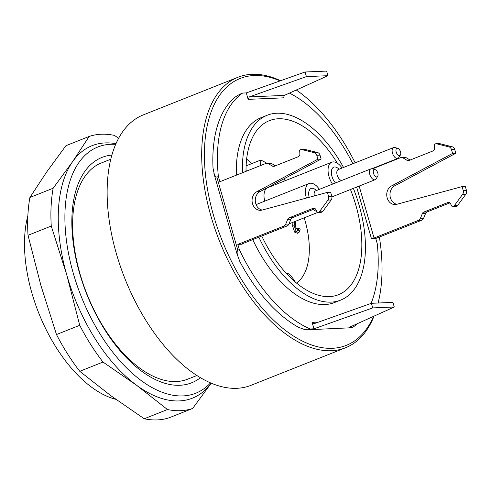 <?xml version="1.0" encoding="UTF-8"?>
<svg xmlns="http://www.w3.org/2000/svg" width="491" height="491" viewBox="0 0 491 491"><rect width="100%" height="100%" fill="white"/><g stroke="black" fill="none" stroke-linecap="round" stroke-linejoin="round"><path stroke-width="0.74" d="M196.842 375.523L187.636 379.181A116.441 62.148 -111.7 0 1 139.775 368.127A116.441 62.148 -111.7 0 1 75.97 257.155A116.441 62.148 -111.7 0 1 99.409 163.749L110.819 159.213M374.044 316.13A145.551 77.682 -111.7 0 1 345.468 347.788L250.907 385.361A145.551 77.682 -111.7 0 1 116.349 253.565A145.551 77.682 -111.7 0 1 143.409 114.845L237.963 77.265A145.551 77.682 -111.7 0 1 280.57 80.72M345.468 347.788A145.551 77.682 -111.7 0 1 210.909 215.985A145.551 77.682 -111.7 0 1 237.963 77.265M378.076 303.021A143.605 76.651 68.3 0 0 379.334 297.571L378.972 299.338A145.551 77.682 -111.7 0 1 378.156 303.015M327.411 192.368L328.534 196.302L331.769 196.167L330.639 192.233L327.411 192.368L262.016 210.093A9.703 8.065 -92.5 0 1 260.537 210.326A9.703 8.065 -92.5 0 1 252.288 202.795A9.703 8.065 -92.5 0 1 256.756 191.754L317.898 159.194L316.769 155.26A3.879 3.228 -92.5 0 0 314.326 152.676L302.075 149.608A3.879 3.228 -92.5 0 0 301.296 149.528A3.879 3.228 -92.5 0 0 300.406 149.724L299.645 150.025L299.872 153.812A2.909 2.418 87.5 0 1 298.246 156.739L274.26 166.271A2.909 2.418 87.5 0 1 273.591 166.412A2.909 2.418 87.5 0 1 272.413 166.105L268.356 163.663A3.879 3.228 -92.5 0 0 266.779 163.245A3.879 3.228 -92.5 0 0 265.889 163.435L219.876 181.725L218.385 176.521A130.023 69.397 -111.7 0 1 242.634 93.063L241.106 93.671C237.38 95.493 234.716 97.212 233.108 98.826A130.023 69.397 68.3 0 0 213.014 167.977L214.364 174.593L215.678 176.766L216.856 177.122L237.81 250.195L237.043 251.736L237.306 254.706L239.86 261.586A130.023 69.397 68.3 0 0 298.645 327.362L304.303 329.43L307.127 329.786L351.47 327.749L352.998 327.141L349.34 327.301L394.267 306.992L392.947 302.382L371.399 303.303L314.338 323.594L313.841 323.692L312.086 322.366L313.933 328.817L310.275 328.97A130.023 69.397 -111.7 0 1 239.338 249.594L237.84 244.389L242.155 244.205L241.811 244.131L242.603 243.64L287.088 225.964A3.879 3.228 87.5 0 0 288.935 224.025L290.905 219.189L287.671 219.33L285.707 224.166A3.879 3.228 87.5 0 1 283.859 226.099L237.84 244.389M280.079 80.892A143.605 76.651 68.3 0 0 213.511 215.334A143.605 76.651 68.3 0 0 293.919 336.304A143.605 76.651 68.3 0 0 373.559 316.351M379.334 297.571A143.605 76.651 68.3 0 0 379.377 237.043M355.171 162.834A143.605 76.651 68.3 0 0 297.061 90.54A143.605 76.651 68.3 0 0 296.288 90L297.061 90.54M218.385 176.521L216.856 177.122M289.42 93.106A130.023 69.397 -111.7 0 1 352.912 163.73M449.799 202.9L426.974 211.971A2.909 2.418 -92.5 0 0 425.587 213.425L423.616 218.262A3.879 3.228 87.5 0 1 421.769 220.195L375.756 238.485L377.248 243.689A130.023 69.397 -111.7 0 1 371.055 303.426M357.491 323.612A130.023 69.397 -111.7 0 1 352.998 327.141M351.47 327.749L307.587 329.78M258.855 237.184A99.458 53.083 68.3 0 0 340.644 300.105L334.543 302.53A99.458 53.083 -111.7 0 1 252.755 239.608M236.398 175.158A99.458 53.083 -111.7 0 1 261.083 117.674L267.184 115.25A99.458 53.083 68.3 0 0 242.493 172.734M375.756 238.485L371.448 238.669L356.65 187.065M242.634 93.063L246.286 92.909L248.139 99.36L249.336 96.899L284.338 95.401L327.945 75.694L306.396 76.614L249.336 96.899M237.81 250.195L239.338 249.594M310.275 328.97L308.753 329.578M256.756 191.754L259.991 191.613A9.703 8.065 -92.5 0 0 255.363 201.697A9.703 8.065 -92.5 0 0 262.151 210.062M331.769 196.167A3.879 3.228 87.5 0 1 331.161 199.96L322.992 211.148A3.879 3.228 87.5 0 1 321.605 212.247L317.609 212.689L315.842 209.516A2.909 2.418 87.5 0 0 313.712 208.196A2.909 2.418 87.5 0 0 313.043 208.344L289.058 217.875L292.292 217.734A2.909 2.418 -92.5 0 0 290.905 219.189M328.534 196.302A3.879 3.228 87.5 0 1 327.927 200.101L319.758 211.283A3.879 3.228 87.5 0 1 318.377 212.382L317.609 212.689M315.124 208.663L292.292 217.734M287.671 219.33A2.909 2.418 87.5 0 1 289.058 217.875M275.402 165.817L271.591 163.521A3.879 3.228 -92.5 0 0 270.013 163.11L266.779 163.245A67.924 36.254 -111.7 0 0 260.672 160.072A21.346 11.391 68.3 0 1 260.371 165.633M259.991 191.613L321.126 159.059L320.003 155.125A3.879 3.228 -92.5 0 0 317.56 152.535L305.304 149.473A3.879 3.228 -92.5 0 0 304.53 149.393L301.296 149.528M317.898 159.194L321.126 159.059M425.587 213.425L422.352 213.56L420.388 218.397A3.879 3.228 87.5 0 1 418.541 220.336L374.05 238.018L371.448 238.669M394.672 185.85L391.437 185.985L452.579 153.431L451.45 149.497A3.879 3.228 -92.5 0 0 449.007 146.913L436.751 143.845A3.879 3.228 -92.5 0 0 435.977 143.765L439.212 143.63A3.879 3.228 -92.5 0 1 439.985 143.71L452.242 146.772A3.879 3.228 -92.5 0 1 454.684 149.362L455.808 153.29L394.672 185.85A9.703 8.065 -92.5 0 0 390.044 195.927A9.703 8.065 -92.5 0 0 396.832 204.293M391.437 185.985A9.703 8.065 -92.5 0 0 386.969 197.032A9.703 8.065 -92.5 0 0 395.218 204.563A9.703 8.065 -92.5 0 0 396.697 204.33L462.092 186.605L463.216 190.539A3.879 3.228 87.5 0 1 462.608 194.338L454.439 205.52A3.879 3.228 87.5 0 1 453.058 206.619L452.291 206.926L450.523 203.747A2.909 2.418 87.5 0 0 448.393 202.433A2.909 2.418 87.5 0 0 447.724 202.58L423.739 212.112L426.974 211.971M452.291 206.926L456.286 206.484A3.879 3.228 87.5 0 0 457.673 205.379L465.842 194.197A3.879 3.228 87.5 0 0 466.45 190.398L465.321 186.47L462.092 186.605M410.083 160.054L406.272 157.758A3.879 3.228 -92.5 0 0 404.694 157.341L401.46 157.482A3.879 3.228 -92.5 0 0 400.57 157.672L372.319 168.898M422.352 213.56A2.909 2.418 87.5 0 1 423.739 212.112M435.977 143.765A3.879 3.228 -92.5 0 0 435.087 143.955L434.326 144.262L434.553 148.049A2.909 2.418 87.5 0 1 432.927 150.976L408.942 160.508A2.909 2.418 87.5 0 1 408.273 160.649A2.909 2.418 87.5 0 1 407.094 160.342L403.037 157.893A3.879 3.228 -92.5 0 0 401.46 157.482M455.808 153.29L452.579 153.431M327.945 75.694L326.619 71.085L305.071 72.005L246.286 92.909M305.071 72.005L306.396 76.614M284.338 95.401L283.546 97.844L248.139 99.36M394.267 306.992L372.718 307.912L313.933 328.817M372.718 307.912L371.399 303.303M251.668 163.65A93.634 49.978 68.3 0 0 246.635 159.084M261.758 236.03A93.634 49.978 68.3 0 0 338.495 294.698A93.634 49.978 68.3 0 0 350.476 189.52M337.397 163.227A93.634 49.978 68.3 0 0 269.338 120.663A93.634 49.978 68.3 0 0 246.016 171.334M340.644 300.105A99.458 53.083 68.3 0 0 353.367 188.372M343.54 167.456A99.458 53.083 68.3 0 0 267.184 115.25M27.87 215.666A116.441 62.148 68.3 0 0 44.681 326.619A116.441 62.148 68.3 0 0 115.796 399.312M200.408 377.732A121.271 64.726 -111.7 0 1 141.764 371.288A121.271 64.726 -111.7 0 1 73.46 244.659A121.271 64.726 -111.7 0 1 111.917 155.058M211.191 383.201L192.65 408.457L169.407 417.688A145.551 77.682 68.3 0 1 144.237 418.768L167.474 409.531L136.578 385.263L103 362.057L79.757 371.294L110.653 395.568L144.237 418.768M192.65 408.457A145.551 77.682 -111.7 0 1 167.474 409.531M103 362.057A145.551 77.682 -111.7 0 1 79.72 325.306L56.483 334.543A145.551 77.682 68.3 0 0 79.757 371.294M79.72 325.306L66.831 275.15L51.26 226.056L28.024 235.293L40.906 285.455L56.483 334.543M51.26 226.056A145.551 77.682 -111.7 0 1 53.151 188.231L29.914 197.468A145.551 77.682 68.3 0 0 28.024 235.293M53.151 188.231L72.508 161.809L89.172 136.455L65.935 145.692L46.577 172.114L29.914 197.468M89.172 136.455A145.551 77.682 -111.7 0 1 114.342 135.381L118.681 138.223M115.716 144.354A132.484 70.71 68.3 0 0 65.96 236.533A132.484 70.71 68.3 0 0 141.298 380.642A132.484 70.71 68.3 0 0 210.516 382.912M116.005 143.697A135.847 72.508 68.3 0 0 72.508 161.809A135.847 72.508 68.3 0 0 66.831 275.15A135.847 72.508 68.3 0 0 136.578 385.263A135.847 72.508 68.3 0 0 211.173 383.189M378.064 174.563A3.879 2.074 68.3 0 0 375.038 169.604A3.879 2.074 68.3 0 0 373.749 174.01A3.879 2.074 68.3 0 0 377.708 176.324A3.879 2.074 68.3 0 0 378.064 174.563M397.299 148.251A3.879 2.074 68.3 0 0 396.575 153.039A3.879 2.074 68.3 0 0 400.392 155.015A3.879 2.074 68.3 0 0 400.282 151.173A3.879 2.074 68.3 0 0 397.722 148.3A3.879 2.074 68.3 0 0 397.299 148.251M377.708 176.324L376.081 178.914A5.824 3.106 -111.7 0 1 375.179 179.706A5.824 3.106 -111.7 0 1 370.14 175.44A5.824 3.106 -111.7 0 1 370.883 168.879A5.824 3.106 -111.7 0 1 372.08 168.836L375.038 169.604M400.392 155.015L398.766 157.605A5.824 3.106 -111.7 0 1 397.863 158.397A5.824 3.106 -111.7 0 1 392.825 154.131A5.824 3.106 -111.7 0 1 393.567 147.576A5.824 3.106 -111.7 0 1 394.132 147.46A5.824 3.106 -111.7 0 1 394.764 147.527L397.722 148.3M295.766 221.177L295.361 226.713L298.154 230.893L298.958 228.536C299.393 227.744 299.792 228.014 300.161 229.34L298.921 232.685L296.183 231.525L294.177 225.627L294.465 221.699M297.436 229.137L299.179 228.088L297.656 228.696L297.202 230.727M306.384 198.069A15.043 8.028 -111.7 0 1 305.384 192.362A15.043 8.028 -111.7 0 1 309.115 183.511A15.043 8.028 -111.7 0 1 310.57 183.204A15.043 8.028 -111.7 0 1 319.395 189.342M316.971 211.541A15.043 8.028 -111.7 0 1 313.252 209.405M332.499 184.137A15.043 8.028 -111.7 0 1 331.799 162.202A15.043 8.028 -111.7 0 1 333.254 161.895A15.043 8.028 -111.7 0 1 342.08 168.032M298.921 232.685L297.393 233.293L294.655 232.133L292.654 226.228L292.943 222.3M331.799 162.202L267.742 187.654A15.043 8.028 68.3 0 0 264.723 201.15M286.554 273.64L288.156 273.573A21.346 11.391 -111.7 0 1 295.3 282.067M286.94 274.052L288.156 273.573M246.009 170.524A21.346 11.391 68.3 0 0 246.47 170.88L247.249 170.843M283.829 178.92A67.924 36.254 -111.7 0 1 285.234 180.706M304.193 217.832A67.924 36.254 -111.7 0 1 296.527 283.098M246.114 165.86L260.672 160.072M312.086 322.366L318.579 322.084M242.063 243.892L242.155 244.205M283.859 226.099L287.088 225.964M327.927 200.101L331.161 199.96M319.758 211.283L322.992 211.148M318.377 212.382L321.605 212.247M314.393 208.288L313.043 208.344M285.707 224.166L288.935 224.025M316.769 155.26L320.003 155.125M314.326 152.676L317.56 152.535M302.075 149.608L305.304 149.473M272.413 166.105L274.954 165.995M268.356 163.663L271.591 163.521M421.769 220.195L418.541 220.336M466.45 190.398L463.216 190.539M465.842 194.197L462.608 194.338M457.673 205.379L454.439 205.52M456.286 206.484L453.058 206.619M449.075 202.519L447.724 202.58M423.616 218.262L420.388 218.397M359.154 186.071L374.05 238.018M454.684 149.362L451.45 149.497M452.242 146.772L449.007 146.913M439.985 143.71L436.751 143.845M407.094 160.342L409.635 160.232M406.272 157.758L403.037 157.893M315.308 190.993L315.566 190.864A5.824 3.106 68.3 0 0 314.357 195.909M337.992 169.683L338.25 169.555A5.824 3.106 68.3 0 0 337.243 175.361A5.824 3.106 68.3 0 0 341.681 180.485M309.17 197.314A9.703 5.18 -111.7 0 1 310.165 189.06A9.703 5.18 -111.7 0 1 316.37 190.545M335.488 182.947A9.703 5.18 -111.7 0 1 331.364 172.924A9.703 5.18 -111.7 0 1 334.709 166.965A9.703 5.18 -111.7 0 1 339.054 169.242M296.183 231.525L294.655 232.133M294.177 225.627L292.654 226.228M213.941 173.427L237.583 255.885M331.916 196.897L375.179 179.706M315.566 190.864L370.883 168.879M371.748 168.775L397.863 158.397M338.25 169.555L393.567 147.576M289.003 223.871L317.524 212.535M256.093 204.581L309.115 183.511"/></g></svg>
